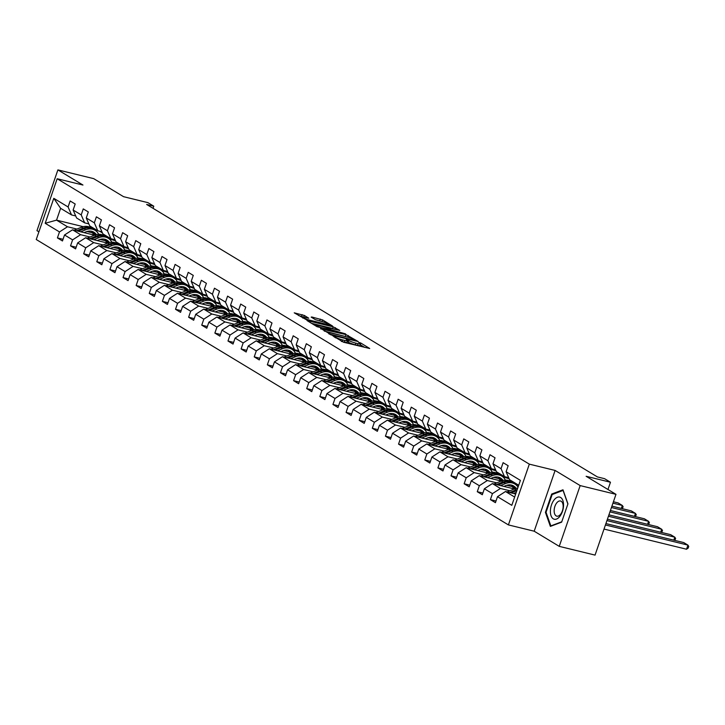 <?xml version="1.0" encoding="UTF-8"?>
<svg xmlns="http://www.w3.org/2000/svg" width="725" height="725" viewBox="0 0 725 725"><rect width="100%" height="100%" fill="white"/><g stroke="black" fill="none" stroke-linecap="round" stroke-linejoin="round"><path stroke-width="1.09" d="M333.02 336.001L343.614 342.254L369.723 348.507L360.733 342.988L358.603 342.354L359.899 343.188A5.51 0.779 19 0 1 360.606 343.886A5.51 0.779 19 0 1 358.041 343.686L355.93 343.17A5.51 0.779 19 0 1 348.788 340.478L346.097 339.2L346.822 339.998A5.51 0.779 19 0 1 347.538 340.687A5.51 0.779 19 0 1 344.964 340.496L342.862 339.98A5.51 0.779 19 0 1 335.72 337.279L333.02 336.001M304.364 315.466L294.232 312.828L306.43 319.779L332.53 326.023L322.571 319.915L311.768 316.979L311.179 317.133L315.348 319.653L321.837 321.538A4.604 0.652 19 0 1 326.304 323.042A4.604 0.652 19 0 1 328.398 324.374A4.604 0.652 19 0 1 326.25 324.202L309.593 320.133A4.604 0.652 19 0 1 305.125 318.628A4.604 0.652 19 0 1 303.032 317.296A4.604 0.652 19 0 1 305.18 317.468L308.759 318.202L304.364 315.466L303.802 317.115L298.573 315.538M580.172 485.587L555.114 470.443L534.189 531.207L559.247 546.36L580.172 485.587L615.978 494.341L586.126 476.289L610.468 482.243L604.587 478.681L597.418 476.932L146.631 204.45L153.791 206.199L147.9 202.637L123.558 196.683L93.697 178.64L57.891 169.895L36.966 230.659L38.896 231.828M555.114 470.443L529.332 464.145L57.175 178.74L82.958 185.038L57.891 169.895M320.713 328.407L332.104 335.294L358.204 341.538L346.015 334.597L320.568 328.833M317.033 326.694L307.065 320.586L333.174 326.839L339.798 330.419L328.733 327.845L328.153 327.999L330.917 329.676L345.553 333.872L317.033 326.694M615.978 494.341L595.053 555.105L559.247 546.36M529.332 464.145L508.406 524.909L36.25 239.513L57.175 178.74M63.048 239.295L57.42 237.918L62.468 240.972L64.534 234.982L72.609 239.857L70.543 245.857L75.59 248.902L77.657 242.911L85.731 247.787L83.665 253.786L88.713 256.831L90.77 250.841L98.845 255.717L96.787 261.716L101.826 264.761L103.892 258.771L111.967 263.646L109.901 269.646L114.949 272.691L117.015 266.7L125.09 271.576L123.023 277.575L128.071 280.629L130.137 274.63L138.212 279.515L136.146 285.505L141.194 288.559L143.251 282.56L151.326 287.444L149.259 293.435L154.307 296.489L156.373 290.489L164.448 295.374L162.382 301.364L167.43 304.418L169.496 298.419L177.571 303.304L175.504 309.294L180.552 312.348L182.618 306.349L190.684 311.233L188.627 317.233L193.675 320.278L195.732 314.288L203.807 319.163L201.74 325.163L206.788 328.208L208.854 322.217L216.929 327.093L214.863 333.092L219.911 336.137L221.977 330.147L230.052 335.022L227.985 341.022L233.033 344.067L235.099 338.077L243.165 342.952L241.108 348.952L246.147 351.997L248.213 346.006L256.288 350.891L254.221 356.881L259.269 359.935L261.335 353.936L269.41 358.821L267.344 364.811L272.392 367.865L274.458 361.866L282.532 366.75L280.466 372.741L285.514 375.795L287.571 369.795L295.646 374.68L293.589 380.67L298.627 383.724L300.694 377.725L308.768 382.61L306.702 388.6L311.75 391.654L313.816 385.664L321.891 390.539L319.825 396.539L324.873 399.584L326.939 393.593L335.013 398.469L332.947 404.468L337.995 407.513L340.052 401.523L348.127 406.399L346.07 412.398L351.108 415.443L353.175 409.453L361.249 414.328L359.183 420.328L364.231 423.373L366.297 417.382L374.372 422.258L372.306 428.257L377.353 431.312L379.42 425.312L387.494 430.197L385.428 436.187L390.476 439.241L392.533 433.242L400.608 438.127L398.542 444.117L403.589 447.171L405.656 441.172L413.73 446.056L411.664 452.047L416.712 455.101L418.778 449.101L426.853 453.986L424.787 459.976L429.834 463.03L431.901 457.031L439.966 461.916L437.909 467.906L442.957 470.96L445.014 464.97L453.089 469.845L451.022 475.845L456.07 478.89L458.137 472.899L466.211 477.775L464.145 483.774L469.193 486.819L471.259 480.829L479.334 485.705L477.267 491.704L482.315 494.749L484.373 488.759L492.447 493.634L490.39 499.634L495.429 502.679L497.495 496.688L511.796 505.334L520.387 480.367L506.095 471.721L508.162 465.731L503.114 462.677L501.048 468.676L504.509 476.642L496.444 471.767L492.973 463.792L495.039 457.801L489.991 454.747L487.925 460.747L491.396 468.713L483.321 463.828L479.85 455.862L481.917 449.872L476.869 446.817L474.802 452.808L478.273 460.783L470.199 455.898L466.737 447.932L468.794 441.933L463.746 438.888L461.689 444.878L465.151 452.853L457.076 447.968L453.614 440.002L455.681 434.003L450.633 430.958L448.567 436.948L452.038 444.923L443.963 440.039L440.492 432.073L442.558 426.073L437.51 423.028L435.444 429.019L438.915 436.994L430.84 432.109L427.369 424.143L429.436 418.144L424.388 415.099L422.331 421.089L425.792 429.055L417.718 424.179L414.256 416.213L416.313 410.214L411.274 407.16L409.208 413.159L412.67 421.125L404.595 416.25L401.133 408.275L403.2 402.284L398.152 399.23L396.086 405.23L399.557 413.196L391.482 408.32L388.011 400.345L390.077 394.355L385.029 391.301L382.963 397.3L386.434 405.266L378.359 400.39L374.888 392.415L376.955 386.425L371.907 383.371L369.85 389.37L373.312 397.336L365.237 392.461L361.775 384.486L363.832 378.495L358.793 375.441L356.727 381.441L360.189 389.407L352.114 384.522L348.653 376.556L350.719 370.566L345.671 367.512L343.605 373.502L347.076 381.477L339.001 376.592L335.53 368.626L337.596 362.627L332.548 359.582L330.482 365.572L333.953 373.547L325.878 368.663L322.407 360.697L324.474 354.697L319.426 351.652L317.369 357.642L320.831 365.618L312.756 360.733L309.294 352.767L311.351 346.767L306.312 343.722L304.246 349.713L307.708 357.688L299.642 352.803L296.172 344.837L298.238 338.838L293.19 335.793L291.124 341.783L294.595 349.749L286.52 344.873L283.049 336.898L285.115 330.908L280.067 327.854L278.001 333.853L281.472 341.819L273.397 336.944L269.927 328.969L271.993 322.978L266.945 319.924L264.888 325.924L268.35 333.89L260.275 329.014L256.813 321.039L258.879 315.049L253.832 311.995L251.765 317.994L255.227 325.96L247.162 321.084L243.691 313.109L245.757 307.119L240.709 304.065L238.643 310.064L242.114 318.03L234.039 313.146L230.568 305.18L232.634 299.189L227.587 296.135L225.52 302.135L228.991 310.101L220.917 305.216L217.455 297.25L219.512 291.251L214.464 288.206L212.407 294.196L215.869 302.171L207.794 297.286L204.332 289.32L206.398 283.321L201.351 280.276L199.284 286.266L202.755 294.241L194.681 289.357L191.21 281.391L193.276 275.391L188.228 272.346L186.162 278.337L189.633 286.312L181.558 281.427L178.087 273.461L180.153 267.462L175.106 264.417L173.048 270.407L176.51 278.382L168.436 273.497L164.974 265.531L167.031 259.532L161.992 256.487L159.926 262.477L163.388 270.443L155.313 265.567L151.851 257.593L153.917 251.602L148.87 248.548L146.803 254.547L150.274 262.513L142.2 257.638L138.729 249.663L140.795 243.672L135.747 240.618L133.681 246.618L137.152 254.584L129.077 249.708L125.606 241.733L127.672 235.743L122.625 232.689L120.567 238.688L124.029 246.654L115.955 241.778L112.493 233.803L114.55 227.813L109.511 224.759L107.445 230.758L110.907 238.724L102.832 233.84L99.37 225.874L101.437 219.883L96.389 216.829L94.323 222.82L97.793 230.795L89.719 225.91L86.248 217.944L88.314 211.945L83.266 208.9L81.2 214.89L84.671 222.865L76.596 217.98L73.125 210.014L75.192 204.015L70.144 200.97L68.087 206.96L71.548 214.935L60.619 208.32L56.541 220.146L67.479 226.762L76.922 229.064M57.42 237.918L59.486 231.927L45.186 223.282L53.786 198.324L68.087 206.96M73.125 210.014L81.2 214.89M86.248 217.944L94.323 222.82M99.37 225.874L107.445 230.758M112.493 233.803L120.567 238.688M125.606 241.733L133.681 246.618M138.729 249.663L146.803 254.547M151.851 257.593L159.926 262.477M164.974 265.531L173.048 270.407M178.087 273.461L186.162 278.337M191.21 281.391L199.284 286.266M204.332 289.32L212.407 294.196M217.455 297.25L225.52 302.135M230.568 305.18L238.643 310.064M243.691 313.109L251.765 317.994M256.813 321.039L264.888 325.924M269.927 328.969L278.001 333.853M283.049 336.898L291.124 341.783M296.172 344.837L304.246 349.713M309.294 352.767L317.369 357.642M322.407 360.697L330.482 365.572M335.53 368.626L343.605 373.502M348.653 376.556L356.727 381.441M361.775 384.486L369.85 389.37M374.888 392.415L382.963 397.3M388.011 400.345L396.086 405.23M401.133 408.275L409.208 413.159M414.256 416.213L422.331 421.089M427.369 424.143L435.444 429.019M440.492 432.073L448.567 436.948M453.614 440.002L461.689 444.878M466.737 447.932L474.802 452.808M479.85 455.862L487.925 460.747M492.973 463.792L501.048 468.676M90.045 236.993L80.602 234.692L72.527 229.807L94.531 235.19M108.922 238.706L115.565 240.863M100.041 239.44L105.741 240.836M117.151 243.618L120.268 244.379M88.831 223.88L84.671 222.865M72.527 229.807L64.534 234.982M80.602 234.692L72.609 239.857M103.168 244.932L93.715 242.621L85.641 237.737L107.653 243.12M122.045 246.636L128.678 248.793M113.163 247.37L118.864 248.766M130.264 251.548L133.391 252.318M101.953 231.81L97.793 230.795M85.641 237.737L77.657 242.911M93.715 242.621L85.731 247.787M116.29 252.862L106.838 250.551L98.763 245.666L120.776 251.049M135.158 254.566L141.801 256.722M126.286 255.3L131.986 256.695M143.387 259.478L146.513 260.248M115.076 239.739L110.907 238.724M98.763 245.666L90.77 250.841M106.838 250.551L98.845 255.717M129.403 260.792L119.96 258.481L111.886 253.596L133.898 258.979M148.281 262.495L154.923 264.661M139.408 263.229L145.1 264.625M156.509 267.407L159.636 268.178M128.189 247.669L124.029 246.654M111.886 253.596L103.892 258.771M119.96 258.481L111.967 263.646M142.526 268.721L133.083 266.41L125.008 261.535L147.012 266.909M161.403 270.425L168.046 272.591M152.522 271.159L158.222 272.555M169.623 275.346L172.749 276.107M141.312 255.599L137.152 254.584M125.008 261.535L117.015 266.7M133.083 266.41L125.09 271.576M155.648 276.651L146.196 274.34L138.122 269.464L160.134 274.838M174.526 278.355L181.159 280.521M165.644 279.089L171.345 280.484M182.745 283.276L185.872 284.037M154.434 263.538L150.274 262.513M138.122 269.464L130.137 274.63M146.196 274.34L138.212 279.515M168.771 284.581L159.319 282.27L151.244 277.394L173.257 282.768M187.639 286.284L194.282 288.45M178.767 287.028L184.467 288.414M195.868 291.205L198.994 291.967M167.557 271.467L163.388 270.443M151.244 277.394L143.251 282.56M159.319 282.27L151.326 287.444M181.884 292.51L172.441 290.199L164.367 285.324L186.379 290.698M200.762 294.214L207.404 296.38M191.88 294.957L197.581 296.344M208.99 299.135L212.117 299.896M180.67 279.397L176.51 278.382M164.367 285.324L156.373 290.489M172.441 290.199L164.448 295.374M195.007 300.44L185.555 298.129L177.489 293.253L199.493 298.627M213.884 302.144L220.518 304.31M205.003 302.887L210.703 304.273M222.104 307.065L225.23 307.826M193.792 287.327L189.633 286.312M177.489 293.253L169.496 298.419M185.555 298.129L177.571 303.304M208.129 308.37L198.677 306.068L190.602 301.183L212.615 306.566M227.007 310.073L233.64 312.239M218.125 310.817L223.826 312.212M235.226 314.994L238.353 315.756M206.915 295.256L202.755 294.241M190.602 301.183L182.618 306.349M198.677 306.068L190.684 311.233M221.252 316.299L211.8 313.998L203.725 309.113L225.738 314.496M240.12 318.012L246.763 320.169M231.248 318.746L236.948 320.142M248.349 322.924L251.475 323.685M220.028 303.186L215.869 302.171M203.725 309.113L195.732 314.288M211.8 313.998L203.807 319.163M234.365 324.238L224.922 321.927L216.847 317.042L238.86 322.426M253.243 325.942L259.885 328.099M244.361 326.676L250.062 328.072M261.471 330.854L264.598 331.624M233.151 311.116L228.991 310.101M216.847 317.042L208.854 322.217M224.922 321.927L216.929 327.093M247.488 332.168L238.036 329.857L229.97 324.972L251.974 330.355M266.365 333.872L272.999 336.038M257.484 334.606L263.184 336.001M274.585 338.783L277.711 339.554M246.273 319.045L242.114 318.03M229.97 324.972L221.977 330.147M238.036 329.857L230.052 335.022M260.61 340.097L251.158 337.787L243.083 332.902L265.096 338.285M279.487 341.801L286.121 343.967M270.606 342.535L276.307 343.931M287.707 346.713L290.834 347.483M259.396 326.975L255.227 325.96M243.083 332.902L235.099 338.077M251.158 337.787L243.165 342.952M273.733 348.027L264.281 345.716L256.206 340.841L278.219 346.215M292.601 349.731L299.244 351.897M283.729 350.465L289.429 351.861M300.83 354.652L303.956 355.413M272.509 334.905L268.35 333.89M256.206 340.841L248.213 346.006M264.281 345.716L256.288 350.891M286.846 355.957L277.403 353.646L269.328 348.77L291.332 354.144M305.723 357.661L312.366 359.827M296.842 358.404L302.542 359.79M313.952 362.582L317.07 363.343M285.632 342.843L281.472 341.819M269.328 348.77L261.335 353.936M277.403 353.646L269.41 358.821M299.969 363.887L290.517 361.576L282.442 356.7L304.455 362.074M318.846 365.59L325.48 367.756M309.965 366.333L315.665 367.72M327.066 370.511L330.192 371.272M298.754 350.773L294.595 349.749M282.442 356.7L274.458 361.866M290.517 361.576L282.532 366.75M313.091 371.816L303.639 369.505L295.564 364.63L317.577 370.004M331.968 373.52L338.602 375.686M323.087 374.263L328.788 375.65M340.188 378.441L343.315 379.202M311.877 358.703L307.708 357.688M295.564 364.63L287.571 369.795M303.639 369.505L295.646 374.68M326.205 379.746L316.762 377.435L308.687 372.559L330.7 377.933M345.082 381.45L351.725 383.616M336.21 382.193L341.91 383.588M353.311 386.371L356.437 387.132M324.99 366.632L320.831 365.618M308.687 372.559L300.694 377.725M316.762 377.435L308.768 382.61M339.327 387.676L329.884 385.374L321.809 380.489L343.813 385.872M358.204 389.388L364.847 391.545M349.323 390.123L355.023 391.518M366.433 394.3L369.551 395.062M338.113 374.562L333.953 373.547M321.809 380.489L313.816 385.664M329.884 385.374L321.891 390.539M352.45 395.605L342.998 393.303L334.923 388.419L356.936 393.802M371.327 397.318L377.961 399.475M362.446 398.052L368.146 399.448M379.547 402.23L382.673 402.991M351.235 382.492L347.076 381.477M334.923 388.419L326.939 393.593M342.998 393.303L335.013 398.469M365.572 403.544L356.12 401.233L348.045 396.348L370.058 401.732M384.44 405.248L391.083 407.405M375.568 405.982L381.268 407.377M392.669 410.16L395.796 410.93M364.358 390.422L360.189 389.407M348.045 396.348L340.052 401.523M356.12 401.233L348.127 406.399M378.686 411.474L369.243 409.163L361.168 404.278L383.181 409.661M397.563 413.178L404.206 415.343M388.682 413.912L394.382 415.307M405.792 418.089L408.918 418.86M377.471 398.351L373.312 397.336M361.168 404.278L353.175 409.453M369.243 409.163L361.249 414.328M391.808 419.403L382.365 417.093L374.29 412.208L396.294 417.591M410.685 421.107L417.328 423.273M401.804 421.841L407.504 423.237M418.905 426.028L422.032 426.789M390.594 406.281L386.434 405.266M374.29 412.208L366.297 417.382M382.365 417.093L374.372 422.258M404.931 427.333L395.478 425.022L387.404 420.147L409.417 425.521M423.808 429.037L430.442 431.203M414.927 429.771L420.627 431.167M432.028 433.958L435.154 434.719M403.716 414.211L399.557 413.196M387.404 420.147L379.42 425.312M395.478 425.022L387.494 430.197M418.053 435.263L408.601 432.952L400.526 428.076L422.539 433.45M436.921 436.967L443.564 439.132M428.049 437.71L433.749 439.096M445.15 441.888L448.277 442.649M416.839 422.149L412.67 421.125M400.526 428.076L392.533 433.242M408.601 432.952L400.608 438.127M431.167 443.192L421.723 440.882L413.649 436.006L435.662 441.38M450.044 444.896L456.687 447.062M441.163 445.639L446.863 447.026M458.272 449.817L461.399 450.578M429.952 430.079L425.792 429.055M413.649 436.006L405.656 441.172M421.723 440.882L413.73 446.056M444.289 451.122L434.837 448.811L426.771 443.936L448.775 449.31M463.166 452.826L469.8 454.992M454.285 453.569L459.985 454.956M471.386 457.747L474.513 458.508M443.075 438.009L438.915 436.994M426.771 443.936L418.778 449.101M434.837 448.811L426.853 453.986M457.412 459.052L447.959 456.75L439.885 451.865L461.897 457.239M476.289 460.756L482.923 462.922M467.407 461.499L473.108 462.894M484.508 465.677L487.635 466.438M456.197 445.938L452.038 444.923M439.885 451.865L431.901 457.031M447.959 456.75L439.966 461.916M470.534 466.982L461.082 464.68L453.007 459.795L475.02 465.178M489.402 468.694L496.045 470.851M480.53 469.428L486.23 470.824M497.631 473.606L500.757 474.368M469.311 453.868L465.151 452.853M453.007 459.795L445.014 464.97M461.082 464.68L453.089 469.845M483.647 474.911L474.204 472.609L466.13 467.725L488.142 473.108M502.525 476.624L509.168 478.781M493.643 477.358L499.344 478.754M510.753 481.536L513.88 482.306M482.433 461.798L478.273 460.783M466.13 467.725L458.137 472.899M474.204 472.609L466.211 477.775M496.77 482.85L487.318 480.539L479.252 475.654L501.256 481.037M515.647 484.554L518.692 485.297M506.766 485.288L512.466 486.683M495.556 469.728L491.396 468.713M479.252 475.654L471.259 480.829M487.318 480.539L479.334 485.705M509.892 490.78L500.44 488.469L492.366 483.584L514.378 488.967M508.678 477.657L504.509 476.642M492.366 483.584L484.373 488.759M500.44 488.469L492.447 493.634M514.641 497.051L505.488 491.514L515.692 494.015M518.719 485.224L509.557 479.696L506.095 471.721M505.488 491.514L497.495 496.688M534.189 531.207L508.406 524.909M153.057 208.329L153.791 206.199M607.967 489.502L610.468 482.243M86.927 231.511L92.628 232.906M104.028 235.688L107.155 236.45M99.651 231.248L102.443 232.933M96.217 229.843L93.063 229.073M83.221 226.671L56.541 220.146L45.186 223.282M75.708 215.95L71.548 214.935M113.508 239.821L112.221 239.042M126.63 247.751L125.343 246.971M139.744 255.68L138.457 254.901M152.866 263.619L151.579 262.84M165.989 271.549L164.702 270.769M179.111 279.478L177.824 278.699M192.225 287.408L190.938 286.629M205.347 295.338L204.06 294.558M218.47 303.267L217.183 302.488M231.592 311.197L230.296 310.418M244.706 319.127L243.419 318.347M257.828 327.057L256.541 326.277M270.951 334.986L269.664 334.216M284.073 342.925L282.777 342.146M297.187 350.855L295.9 350.075M310.309 358.784L309.022 358.005M323.432 366.714L322.145 365.935M336.554 374.644L335.258 373.864M349.667 382.573L348.381 381.794M362.79 390.503L361.503 389.724M375.913 398.433L374.626 397.653M389.026 406.362L387.739 405.583M402.148 414.292L400.862 413.522M415.271 422.231L413.984 421.452M428.393 430.161L427.107 429.381M441.507 438.09L440.22 437.311M454.629 446.02L453.343 445.241M467.752 453.95L466.465 453.17M480.874 461.879L479.578 461.1M493.988 469.809L492.701 469.03M507.11 477.739L505.823 476.959M53.786 198.324L60.619 208.32M67.479 226.762L59.486 231.927M496.009 501.002L490.39 499.634M482.886 493.073L477.267 491.704M514.369 482.596L511.243 481.835M469.773 485.143L464.145 483.774M501.247 474.667L498.12 473.905M456.65 477.213L451.022 475.845M488.133 466.737L485.007 465.976M443.528 469.283L437.909 467.906M475.011 458.807L471.884 458.046M430.405 461.354L424.787 459.976M461.888 450.877L458.762 450.116M417.292 453.424L411.664 452.047M448.766 442.948L445.648 442.187M404.169 445.494L398.542 444.117M435.653 435.018L432.526 434.257M391.047 437.565L385.428 436.187M422.53 427.088L419.403 426.318M377.933 429.635L372.306 428.257M409.407 419.159L406.281 418.388M364.811 421.696L359.183 420.328M396.285 411.229L393.167 410.459M351.688 413.767L346.07 412.398M383.172 403.29L380.045 402.529M338.566 405.837L332.947 404.468M370.049 395.361L366.923 394.599M325.452 397.907L319.825 396.539M356.927 387.431L353.8 386.67M312.33 389.978L306.702 388.6M343.813 379.501L340.687 378.74M299.208 382.048L293.589 380.67M330.691 371.572L327.564 370.81M286.085 374.118L280.466 372.741M317.568 363.642L314.442 362.881M272.972 366.188L267.344 364.811M304.446 355.712L301.319 354.951M259.849 358.259L254.221 356.881M291.332 347.782L288.206 347.012M246.727 350.329L241.108 348.952M278.21 339.853L275.083 339.083M233.604 342.39L227.985 341.022M265.087 331.923L261.961 331.153M220.491 334.461L214.863 333.092M251.965 323.984L248.838 323.223M207.368 326.531L201.74 325.163M238.851 316.055L235.725 315.293M194.246 318.601L188.627 317.233M225.729 308.125L222.602 307.364M181.123 310.672L175.504 309.294M212.606 300.195L209.48 299.434M168.01 302.742L162.382 301.364M199.484 292.266L196.366 291.504M154.887 294.812L149.259 293.435M186.37 284.336L183.244 283.575M141.765 286.882L136.146 285.505M173.248 276.406L170.121 275.645M128.651 278.953L123.023 277.575M160.125 268.477L156.999 267.706M115.529 271.023L109.901 269.646M147.003 260.547L143.885 259.777M102.406 263.084L96.787 261.716M133.889 252.617L130.763 251.847M89.284 255.155L83.665 253.786M120.767 244.678L117.64 243.917M76.17 247.225L70.543 245.857M107.644 236.749L104.518 235.987M562.981 489.792L551.707 494.042L545.408 512.339L550.375 526.395L561.639 522.154L567.938 503.848L562.981 489.792M546.133 512.512L545.408 512.339M552.794 494.305L551.707 494.042M341.276 341.348A5.51 0.779 19 0 0 342.291 341.62L342.862 339.98M347.538 340.687L346.967 342.336A5.51 0.779 19 0 1 344.402 342.137L342.291 341.62M360.606 343.886L360.044 345.526A5.51 0.779 19 0 1 357.479 345.327L355.368 344.81A5.51 0.779 19 0 1 348.227 342.118L347.248 341.529M364.82 347.438L360.325 344.719M347.792 337.143L324.247 331.053M330.926 334.388L354.706 340.406L353.909 339.572A5.51 0.779 19 0 0 346.777 336.871L331.588 333.165A5.51 0.779 19 0 0 329.023 332.965A5.51 0.779 19 0 0 329.73 333.663L330.763 334.868M311.415 323.296L332.612 328.479L333.174 326.839M334.896 329.349L332.612 328.479M318.085 325.244A4.604 0.652 19 0 0 315.937 325.081A4.604 0.652 19 0 0 318.039 326.404A4.604 0.652 19 0 0 322.498 327.908L329.177 329.404L326.187 327.519L318.085 325.244M322.054 321.592L315.303 319.625M604.025 529.069L686.53 549.233L687.943 545.118L605.438 524.963M513.626 493.507L516.227 492.456M507.092 491.903L507.092 491.912A4.649 3.852 -58.8 0 1 507.092 491.903L514.46 488.931A13.422 11.12 -58.8 0 1 517.722 488.115M605.919 523.568L683.738 542.581L687.943 545.118L688.75 546.433L688.188 548.073L686.53 549.233M517.251 489.484A13.422 11.12 121.2 0 0 516.055 489.901L509.575 492.52M511.143 492.9L516.871 490.589M554.063 499.969A11.401 6.181 -76.3 0 0 551.045 515.756A11.401 6.181 -76.3 0 0 559.854 516.363A11.401 6.181 -76.3 0 0 562.881 500.576A11.401 6.181 -76.3 0 0 554.063 499.969M556.673 502.969A7.812 4.232 -76.3 0 0 554.145 510.898A7.812 4.232 -76.3 0 0 556.8 516.164A7.812 4.232 -76.3 0 0 560.643 514.197A7.812 4.232 -76.3 0 0 563.162 506.258A7.812 4.232 -76.3 0 0 560.507 500.993A7.812 4.232 -76.3 0 0 556.673 502.969M561.766 521.783L550.855 525.897L546.043 512.276L552.151 494.55L563.071 490.435L567.874 504.047M551.362 526.024L550.855 525.897M503.902 486.403L505.95 485.578A11.138 9.226 -58.8 0 1 513.699 485.986A11.138 9.226 -58.8 0 1 516.182 488.378M673.806 540.152L674.821 537.189L606.934 520.604M500.504 485.578L505.543 483.548A13.422 11.12 -58.8 0 1 514.877 484.037A13.422 11.12 -58.8 0 1 518.04 487.191M493.979 483.983L501.338 481.001A13.422 11.12 -58.8 0 1 510.672 481.491L512.267 482.46A13.422 11.12 121.2 0 0 502.933 481.971L496.453 484.59M607.414 519.209L670.616 534.651L674.821 537.189L675.627 538.494L674.721 540.379M511.388 485.061A11.138 9.226 -58.8 0 1 513.209 488.677M498.021 484.971L503.948 482.578A13.422 11.12 -58.8 0 1 513.282 483.067L514.877 484.037M515.257 488.641A11.138 9.226 121.2 0 0 512.874 485.551M512.765 482.778A13.422 11.12 121.2 0 0 512.267 482.46M512.312 485.324A11.138 9.226 -58.8 0 1 514.587 488.886M490.78 478.473L492.828 477.648A11.138 9.226 -58.8 0 1 500.576 478.056A11.138 9.226 -58.8 0 1 503.059 480.448M660.683 532.222L661.698 529.259L608.438 516.245M487.39 477.648L492.42 475.618A13.422 11.12 -58.8 0 1 501.754 476.098A13.422 11.12 -58.8 0 1 505.407 480.131M480.847 476.044L488.215 473.072A13.422 11.12 -58.8 0 1 497.549 473.561L499.153 474.531A13.422 11.12 121.2 0 0 489.819 474.041L483.33 476.651M608.918 514.85L657.493 526.722L661.698 529.259L662.514 530.564L661.608 532.449M498.265 477.132A11.138 9.226 -58.8 0 1 500.087 480.748M484.898 477.041L490.825 474.648A13.422 11.12 -58.8 0 1 500.159 475.138L501.754 476.098M502.135 480.711A11.138 9.226 121.2 0 0 499.752 477.621M499.643 474.848A13.422 11.12 121.2 0 0 499.153 474.531M499.199 477.394A11.138 9.226 -58.8 0 1 501.464 480.956M477.666 470.543L479.705 469.718A11.138 9.226 -58.8 0 1 487.454 470.126A11.138 9.226 -58.8 0 1 489.937 472.519M647.561 524.293L648.585 521.329L609.933 511.886M474.268 469.718L479.298 467.688A13.422 11.12 -58.8 0 1 488.641 468.169A13.422 11.12 -58.8 0 1 492.284 472.202M467.725 468.114L475.093 465.142A13.422 11.12 -58.8 0 1 484.436 465.631L486.031 466.592A13.422 11.12 121.2 0 0 476.697 466.112L470.208 468.722M610.414 510.491L644.38 518.792L648.585 521.329L649.392 522.634L648.485 524.519M485.152 469.193A11.138 9.226 -58.8 0 1 486.964 472.818M471.785 469.111L477.702 466.719A13.422 11.12 -58.8 0 1 487.037 467.208L488.641 468.169M489.022 472.782A11.138 9.226 121.2 0 0 486.629 469.691M486.529 466.918A13.422 11.12 121.2 0 0 486.031 466.592M486.076 469.465A11.138 9.226 -58.8 0 1 488.342 473.026M464.544 462.613L466.592 461.789A11.138 9.226 -58.8 0 1 474.34 462.197A11.138 9.226 -58.8 0 1 476.823 464.589M634.447 516.363L635.463 513.4L611.438 507.527M461.145 461.789L466.184 459.75A13.422 11.12 -58.8 0 1 475.518 460.239A13.422 11.12 -58.8 0 1 479.171 464.272M454.611 460.185L454.611 460.185A4.649 3.852 -58.8 0 1 454.611 460.185L461.979 457.212A13.422 11.12 -58.8 0 1 471.313 457.702L472.908 458.662A13.422 11.12 121.2 0 0 463.574 458.182L457.094 460.792M611.918 506.132L631.257 510.862L635.463 513.4L636.269 514.705L635.363 516.59M472.029 461.263A11.138 9.226 -58.8 0 1 473.842 464.888M458.662 461.182L464.58 458.789A13.422 11.12 -58.8 0 1 473.923 459.278L475.518 460.239M475.899 464.852A11.138 9.226 121.2 0 0 473.507 461.762M473.407 458.988A13.422 11.12 121.2 0 0 472.908 458.662M472.954 461.535A11.138 9.226 -58.8 0 1 475.219 465.097M451.421 454.684L453.469 453.859A11.138 9.226 -58.8 0 1 461.218 454.267A11.138 9.226 -58.8 0 1 463.701 456.659M621.325 508.433L622.34 505.47L612.942 503.168M448.032 453.85L453.062 451.82A13.422 11.12 -58.8 0 1 462.396 452.309A13.422 11.12 -58.8 0 1 466.048 456.342M441.489 452.255L448.857 449.282A13.422 11.12 -58.8 0 1 458.191 449.772L459.795 450.733A13.422 11.12 121.2 0 0 450.452 450.243L443.972 452.862M613.423 501.772L618.135 502.923L622.34 505.47L623.147 506.775L622.24 508.66M458.907 453.333A11.138 9.226 -58.8 0 1 460.728 456.958M445.54 453.243L451.467 450.859A13.422 11.12 -58.8 0 1 460.801 451.349L462.396 452.309M462.777 456.922A11.138 9.226 121.2 0 0 460.393 453.832M460.284 451.059A13.422 11.12 121.2 0 0 459.795 450.733M459.831 453.605A11.138 9.226 -58.8 0 1 462.106 457.158M438.299 446.754L440.347 445.929A11.138 9.226 -58.8 0 1 448.095 446.328A11.138 9.226 -58.8 0 1 450.578 448.73M434.909 445.92L439.939 443.89A13.422 11.12 -58.8 0 1 449.273 444.38A13.422 11.12 -58.8 0 1 452.926 448.413M428.366 444.325L435.734 441.353A13.422 11.12 -58.8 0 1 445.068 441.842L446.673 442.803A13.422 11.12 121.2 0 0 437.338 442.313L430.849 444.933M445.784 445.404A11.138 9.226 -58.8 0 1 447.606 449.029M432.417 445.313L438.344 442.93A13.422 11.12 -58.8 0 1 447.678 443.41L449.273 444.38M449.654 448.993A11.138 9.226 121.2 0 0 447.271 445.902M447.162 443.129A13.422 11.12 121.2 0 0 446.673 442.803M446.718 445.676A11.138 9.226 -58.8 0 1 448.983 449.228M425.185 438.824L427.224 438A11.138 9.226 -58.8 0 1 434.982 438.398A11.138 9.226 -58.8 0 1 437.456 440.8M421.787 437.991L426.826 435.961A13.422 11.12 -58.8 0 1 436.16 436.45A13.422 11.12 -58.8 0 1 439.803 440.483M415.244 436.396L422.621 433.423A13.422 11.12 -58.8 0 1 431.955 433.903L433.55 434.873A13.422 11.12 121.2 0 0 424.216 434.384L417.727 437.003M432.671 437.474A11.138 9.226 -58.8 0 1 434.483 441.099M419.304 437.383L425.222 435A13.422 11.12 -58.8 0 1 434.556 435.48L436.16 436.45M436.541 441.063A11.138 9.226 121.2 0 0 434.148 437.963M434.048 435.19A13.422 11.12 121.2 0 0 433.55 434.873M433.595 437.746A11.138 9.226 -58.8 0 1 435.861 441.298M412.063 430.895L414.111 430.07A11.138 9.226 -58.8 0 1 421.859 430.469A11.138 9.226 -58.8 0 1 424.343 432.87M408.664 430.061L413.703 428.031A13.422 11.12 -58.8 0 1 423.038 428.52A13.422 11.12 -58.8 0 1 426.69 432.553M402.121 428.466A4.649 3.852 -58.8 0 1 402.13 428.466L409.498 425.493A13.422 11.12 -58.8 0 1 418.833 425.974L420.428 426.943A13.422 11.12 121.2 0 0 411.093 426.454L404.613 429.073M419.548 429.544A11.138 9.226 -58.8 0 1 421.37 433.169M406.181 429.454L412.099 427.061A13.422 11.12 -58.8 0 1 421.442 427.551L423.038 428.52M423.418 433.124A11.138 9.226 121.2 0 0 421.026 430.034M420.926 427.261A13.422 11.12 121.2 0 0 420.428 426.943M420.473 429.816A11.138 9.226 -58.8 0 1 422.738 433.369M398.94 422.965L400.988 422.14A11.138 9.226 -58.8 0 1 408.737 422.539A11.138 9.226 -58.8 0 1 411.22 424.932M395.551 422.131L400.581 420.101A13.422 11.12 -58.8 0 1 409.915 420.591A13.422 11.12 -58.8 0 1 413.567 424.623M389.008 420.536L396.376 417.555A13.422 11.12 -58.8 0 1 405.71 418.044L407.314 419.014A13.422 11.12 121.2 0 0 397.971 418.524L391.491 421.143M406.426 421.615A11.138 9.226 -58.8 0 1 408.248 425.231M393.059 421.524L398.986 419.132A13.422 11.12 -58.8 0 1 408.32 419.621L409.915 420.591M410.296 425.194A11.138 9.226 121.2 0 0 407.912 422.104M407.803 419.331A13.422 11.12 121.2 0 0 407.314 419.014M407.35 421.887A11.138 9.226 -58.8 0 1 409.625 425.439M385.818 415.026L387.866 414.202A11.138 9.226 -58.8 0 1 395.614 414.609A11.138 9.226 -58.8 0 1 398.097 417.002M382.428 414.202L387.458 412.172A13.422 11.12 -58.8 0 1 396.802 412.661A13.422 11.12 -58.8 0 1 400.445 416.694M375.894 412.607L375.885 412.597A4.649 3.852 -58.8 0 1 375.885 412.597L383.253 409.625A13.422 11.12 -58.8 0 1 392.587 410.114L394.192 411.084A13.422 11.12 121.2 0 0 384.857 410.595L378.368 413.214M393.303 413.685A11.138 9.226 -58.8 0 1 395.125 417.301M379.945 413.594L385.863 411.202A13.422 11.12 -58.8 0 1 395.197 411.691L396.802 412.661M397.182 417.265A11.138 9.226 121.2 0 0 394.79 414.174M394.681 411.401A13.422 11.12 121.2 0 0 394.192 411.084M394.237 413.957A11.138 9.226 -58.8 0 1 396.502 417.509M372.704 407.097L374.743 406.272A11.138 9.226 -58.8 0 1 382.501 406.68A11.138 9.226 -58.8 0 1 384.975 409.072M369.306 406.272L374.345 404.242A13.422 11.12 -58.8 0 1 383.679 404.731A13.422 11.12 -58.8 0 1 387.322 408.764M362.772 404.668L362.772 404.677A4.649 3.852 -58.8 0 1 362.772 404.668L370.14 401.695A13.422 11.12 -58.8 0 1 379.474 402.185L381.069 403.154A13.422 11.12 121.2 0 0 371.735 402.665L365.255 405.275M380.19 405.755A11.138 9.226 -58.8 0 1 382.002 409.371M366.823 405.665L372.741 403.272A13.422 11.12 -58.8 0 1 382.075 403.762L383.679 404.731M384.06 409.335A11.138 9.226 121.2 0 0 381.667 406.245M381.567 403.472A13.422 11.12 121.2 0 0 381.069 403.154M381.114 406.018A11.138 9.226 -58.8 0 1 383.38 409.58M359.582 399.167L361.63 398.342A11.138 9.226 -58.8 0 1 369.378 398.75A11.138 9.226 -58.8 0 1 371.862 401.142M356.183 398.342L361.222 396.312A13.422 11.12 -58.8 0 1 370.557 396.792A13.422 11.12 -58.8 0 1 374.209 400.825M349.649 396.738L349.649 396.747A4.649 3.852 -58.8 0 1 349.649 396.738L357.017 393.766A13.422 11.12 -58.8 0 1 366.352 394.255L367.947 395.225A13.422 11.12 121.2 0 0 358.612 394.735L352.132 397.345M367.067 397.826A11.138 9.226 -58.8 0 1 368.889 401.442M353.7 397.735L359.627 395.343A13.422 11.12 -58.8 0 1 368.962 395.832L370.557 396.792M370.937 401.405A11.138 9.226 121.2 0 0 368.545 398.315M368.445 395.542A13.422 11.12 121.2 0 0 367.947 395.225M367.992 398.088A11.138 9.226 -58.8 0 1 370.267 401.65M346.459 391.237L348.507 390.413A11.138 9.226 -58.8 0 1 356.256 390.82A11.138 9.226 -58.8 0 1 358.739 393.213M343.07 390.413L348.1 388.382A13.422 11.12 -58.8 0 1 357.434 388.863A13.422 11.12 -58.8 0 1 361.086 392.896M336.527 388.808L343.895 385.836A13.422 11.12 -58.8 0 1 353.229 386.325L354.833 387.286A13.422 11.12 121.2 0 0 345.49 386.806L339.01 389.416M353.945 389.887A11.138 9.226 -58.8 0 1 355.767 393.512M340.578 389.805L346.505 387.413A13.422 11.12 -58.8 0 1 355.839 387.902L357.434 388.863M357.815 393.476A11.138 9.226 121.2 0 0 355.431 390.385M355.322 387.612A13.422 11.12 121.2 0 0 354.833 387.286M354.878 390.159A11.138 9.226 -58.8 0 1 357.144 393.72M333.337 383.308L335.385 382.483A11.138 9.226 -58.8 0 1 343.133 382.891A11.138 9.226 -58.8 0 1 345.617 385.283M329.947 382.483L334.977 380.444A13.422 11.12 -58.8 0 1 344.321 380.933A13.422 11.12 -58.8 0 1 347.964 384.966M323.404 380.879L330.772 377.906A13.422 11.12 -58.8 0 1 340.116 378.396L341.711 379.356A13.422 11.12 121.2 0 0 332.376 378.876L325.888 381.486M340.822 381.957A11.138 9.226 -58.8 0 1 342.644 385.582M327.464 381.876L333.382 379.483A13.422 11.12 -58.8 0 1 342.717 379.972L344.321 380.933M344.701 385.546A11.138 9.226 121.2 0 0 342.309 382.456M342.2 379.683A13.422 11.12 121.2 0 0 341.711 379.356M341.756 382.229A11.138 9.226 -58.8 0 1 344.022 385.791M320.223 375.378L322.263 374.553A11.138 9.226 -58.8 0 1 330.02 374.961A11.138 9.226 -58.8 0 1 332.494 377.353M316.825 374.544L321.864 372.514A13.422 11.12 -58.8 0 1 331.198 373.003A13.422 11.12 -58.8 0 1 334.841 377.036M310.291 372.949L310.291 372.949A4.649 3.852 -58.8 0 1 310.291 372.949L317.659 369.977A13.422 11.12 -58.8 0 1 326.993 370.466L328.588 371.427A13.422 11.12 121.2 0 0 319.254 370.937L312.774 373.556M327.709 374.028A11.138 9.226 -58.8 0 1 329.522 377.653M314.342 373.937L320.26 371.553A13.422 11.12 -58.8 0 1 329.594 372.043L331.198 373.003M331.579 377.616A11.138 9.226 121.2 0 0 329.186 374.526M329.087 371.753A13.422 11.12 121.2 0 0 328.588 371.427M328.633 374.299A11.138 9.226 -58.8 0 1 330.899 377.852M307.101 367.448L309.149 366.623A11.138 9.226 -58.8 0 1 316.897 367.022A11.138 9.226 -58.8 0 1 319.381 369.424M303.702 366.614L308.741 364.584A13.422 11.12 -58.8 0 1 318.076 365.074A13.422 11.12 -58.8 0 1 321.728 369.107M297.168 365.019L297.178 365.019A4.649 3.852 -58.8 0 1 297.168 365.019L304.536 362.047A13.422 11.12 -58.8 0 1 313.871 362.536L315.466 363.497A13.422 11.12 121.2 0 0 306.131 363.007L299.652 365.627M314.587 366.098A11.138 9.226 -58.8 0 1 316.408 369.723M301.219 366.007L307.146 363.624A13.422 11.12 -58.8 0 1 316.481 364.104L318.076 365.074M318.456 369.687A11.138 9.226 121.2 0 0 316.064 366.596M315.964 363.823A13.422 11.12 121.2 0 0 315.466 363.497M315.511 366.37A11.138 9.226 -58.8 0 1 317.786 369.922M293.978 359.518L296.027 358.694A11.138 9.226 -58.8 0 1 303.775 359.093A11.138 9.226 -58.8 0 1 306.258 361.494M290.589 358.685L295.619 356.655A13.422 11.12 -58.8 0 1 304.953 357.144A13.422 11.12 -58.8 0 1 308.605 361.177M284.046 357.09L291.414 354.117A13.422 11.12 -58.8 0 1 300.748 354.597L302.352 355.567A13.422 11.12 121.2 0 0 293.009 355.078L286.529 357.697M301.464 358.168A11.138 9.226 -58.8 0 1 303.286 361.793M288.097 358.077L294.024 355.694A13.422 11.12 -58.8 0 1 303.358 356.174L304.953 357.144M305.334 361.748A11.138 9.226 121.2 0 0 302.95 358.657M302.842 355.884A13.422 11.12 121.2 0 0 302.352 355.567M302.397 358.44A11.138 9.226 -58.8 0 1 304.663 361.993M280.865 351.589L282.904 350.764A11.138 9.226 -58.8 0 1 290.653 351.163A11.138 9.226 -58.8 0 1 293.136 353.564M277.467 350.755L282.496 348.725A13.422 11.12 -58.8 0 1 291.84 349.214A13.422 11.12 -58.8 0 1 295.483 353.247M270.923 349.16L278.291 346.188A13.422 11.12 -58.8 0 1 287.635 346.668L289.23 347.638A13.422 11.12 121.2 0 0 279.895 347.148L273.407 349.767M288.342 350.238A11.138 9.226 -58.8 0 1 290.163 353.863M274.983 350.148L280.901 347.755A13.422 11.12 -58.8 0 1 290.236 348.245L291.84 349.214M292.22 353.818A11.138 9.226 121.2 0 0 289.828 350.728M289.728 347.955A13.422 11.12 121.2 0 0 289.23 347.638M289.275 350.51A11.138 9.226 -58.8 0 1 291.541 354.063M267.743 343.659L269.791 342.825A11.138 9.226 -58.8 0 1 277.539 343.233A11.138 9.226 -58.8 0 1 280.022 345.626M264.344 342.825L269.383 340.795A13.422 11.12 -58.8 0 1 278.717 341.285A13.422 11.12 -58.8 0 1 282.36 345.317M257.801 341.23A4.649 3.852 -58.8 0 1 257.81 341.221L265.178 338.249A13.422 11.12 -58.8 0 1 274.512 338.738L276.107 339.708A13.422 11.12 121.2 0 0 266.773 339.218L260.293 341.837M275.228 342.309A11.138 9.226 -58.8 0 1 277.041 345.925M261.861 342.218L267.779 339.826A13.422 11.12 -58.8 0 1 277.122 340.315L278.717 341.285M279.098 345.888A11.138 9.226 121.2 0 0 276.705 342.798M276.606 340.025A13.422 11.12 121.2 0 0 276.107 339.708M276.153 342.581A11.138 9.226 -58.8 0 1 278.418 346.133M254.62 335.72L256.668 334.896A11.138 9.226 -58.8 0 1 264.417 335.303A11.138 9.226 -58.8 0 1 266.9 337.696M251.222 334.896L256.26 332.866A13.422 11.12 -58.8 0 1 265.595 333.355A13.422 11.12 -58.8 0 1 269.247 337.388M244.688 333.292L244.697 333.301A4.649 3.852 -58.8 0 1 244.688 333.292L252.055 330.319A13.422 11.12 -58.8 0 1 261.39 330.808L262.985 331.778A13.422 11.12 121.2 0 0 253.65 331.289L247.171 333.908M262.106 334.379A11.138 9.226 -58.8 0 1 263.927 337.995M248.738 334.288L254.665 331.896A13.422 11.12 -58.8 0 1 264 332.385L265.595 333.355M265.975 337.959A11.138 9.226 121.2 0 0 263.592 334.868M263.483 332.095A13.422 11.12 121.2 0 0 262.985 331.778M263.03 334.642A11.138 9.226 -58.8 0 1 265.305 338.203M241.498 327.791L243.546 326.966A11.138 9.226 -58.8 0 1 251.294 327.374A11.138 9.226 -58.8 0 1 253.777 329.766M238.108 326.966L243.138 324.936A13.422 11.12 -58.8 0 1 252.472 325.425A13.422 11.12 -58.8 0 1 256.124 329.449M231.574 325.371L238.933 322.389A13.422 11.12 -58.8 0 1 248.267 322.879L249.871 323.848A13.422 11.12 121.2 0 0 240.537 323.359L234.048 325.969M248.983 326.449A11.138 9.226 -58.8 0 1 250.805 330.065M235.616 326.359L241.543 323.966A13.422 11.12 -58.8 0 1 250.877 324.456L252.472 325.425M252.853 330.029A11.138 9.226 121.2 0 0 250.469 326.939M250.361 324.166A13.422 11.12 121.2 0 0 249.871 323.848M249.917 326.712A11.138 9.226 -58.8 0 1 252.182 330.274M228.384 319.861L230.423 319.036A11.138 9.226 -58.8 0 1 238.172 319.444A11.138 9.226 -58.8 0 1 240.655 321.837M224.986 319.036L230.015 317.006A13.422 11.12 -58.8 0 1 239.359 317.487A13.422 11.12 -58.8 0 1 243.002 321.519M218.452 317.441L225.81 314.46A13.422 11.12 -58.8 0 1 235.154 314.949L236.749 315.919A13.422 11.12 121.2 0 0 227.414 315.429L220.926 318.039M235.87 318.52A11.138 9.226 -58.8 0 1 237.682 322.136M222.502 318.429L228.42 316.037A13.422 11.12 -58.8 0 1 237.755 316.526L239.359 317.487M239.739 322.099A11.138 9.226 121.2 0 0 237.347 319.009M237.247 316.236A13.422 11.12 121.2 0 0 236.749 315.919M236.794 318.782A11.138 9.226 -58.8 0 1 239.06 322.344M215.262 311.931L217.31 311.107A11.138 9.226 -58.8 0 1 225.058 311.514A11.138 9.226 -58.8 0 1 227.541 313.907M211.863 311.107L216.902 309.077A13.422 11.12 -58.8 0 1 226.236 309.557A13.422 11.12 -58.8 0 1 229.888 313.59M205.329 309.502L205.329 309.502A4.649 3.852 -58.8 0 1 205.329 309.502L212.697 306.53A13.422 11.12 -58.8 0 1 222.031 307.019L223.626 307.98A13.422 11.12 121.2 0 0 214.292 307.5L207.812 310.11M222.747 310.581A11.138 9.226 -58.8 0 1 224.56 314.206M209.38 310.499L215.298 308.107A13.422 11.12 -58.8 0 1 224.641 308.596L226.236 309.557M226.617 314.17A11.138 9.226 121.2 0 0 224.224 311.079M224.125 308.306A13.422 11.12 121.2 0 0 223.626 307.98M223.672 310.853A11.138 9.226 -58.8 0 1 225.937 314.414M202.139 304.002L204.187 303.177A11.138 9.226 -58.8 0 1 211.936 303.585A11.138 9.226 -58.8 0 1 214.419 305.977M198.75 303.177L203.779 301.138A13.422 11.12 -58.8 0 1 213.114 301.627A13.422 11.12 -58.8 0 1 216.766 305.66M192.207 301.573L199.574 298.6A13.422 11.12 -58.8 0 1 208.909 299.09L210.513 300.05A13.422 11.12 121.2 0 0 201.169 299.57L194.69 302.18M209.625 302.651A11.138 9.226 -58.8 0 1 211.446 306.276M196.257 302.561L202.184 300.177A13.422 11.12 -58.8 0 1 211.519 300.667L213.114 301.627M213.494 306.24A11.138 9.226 121.2 0 0 211.111 303.15M211.002 300.377A13.422 11.12 121.2 0 0 210.513 300.05M210.549 302.923A11.138 9.226 -58.8 0 1 212.824 306.485M189.017 296.072L191.065 295.247A11.138 9.226 -58.8 0 1 198.813 295.646A11.138 9.226 -58.8 0 1 201.296 298.048M185.627 295.238L190.657 293.208A13.422 11.12 -58.8 0 1 199.991 293.697A13.422 11.12 -58.8 0 1 203.643 297.73M179.084 293.643L186.452 290.671A13.422 11.12 -58.8 0 1 195.786 291.16L197.39 292.121A13.422 11.12 121.2 0 0 188.056 291.631L181.567 294.25M196.502 294.722A11.138 9.226 -58.8 0 1 198.324 298.347M183.135 294.631L189.062 292.248A13.422 11.12 -58.8 0 1 198.396 292.737L199.991 293.697M200.372 298.31A11.138 9.226 121.2 0 0 197.988 295.22M197.88 292.447A13.422 11.12 121.2 0 0 197.39 292.121M197.436 294.993A11.138 9.226 -58.8 0 1 199.701 298.546M175.903 288.142L177.942 287.317A11.138 9.226 -58.8 0 1 185.7 287.716A11.138 9.226 -58.8 0 1 188.174 290.118M172.505 287.308L177.543 285.278A13.422 11.12 -58.8 0 1 186.878 285.768A13.422 11.12 -58.8 0 1 190.521 289.801M165.962 285.713L173.338 282.741A13.422 11.12 -58.8 0 1 182.673 283.23L184.268 284.191A13.422 11.12 121.2 0 0 174.933 283.702L168.445 286.321M183.389 286.792A11.138 9.226 -58.8 0 1 185.201 290.417M170.022 286.701L175.939 284.318A13.422 11.12 -58.8 0 1 185.274 284.798L186.878 285.768M187.258 290.381A11.138 9.226 121.2 0 0 184.866 287.281M184.766 284.517A13.422 11.12 121.2 0 0 184.268 284.191M184.313 287.064A11.138 9.226 -58.8 0 1 186.579 290.616M162.781 280.212L164.829 279.388A11.138 9.226 -58.8 0 1 172.577 279.787A11.138 9.226 -58.8 0 1 175.06 282.188M159.382 279.379L164.421 277.349A13.422 11.12 -58.8 0 1 173.755 277.838A13.422 11.12 -58.8 0 1 177.407 281.871M152.848 277.784L152.848 277.784A4.649 3.852 -58.8 0 1 152.848 277.784L160.216 274.811A13.422 11.12 -58.8 0 1 169.55 275.292L171.145 276.261A13.422 11.12 121.2 0 0 161.811 275.772L155.331 278.391M170.266 278.862A11.138 9.226 -58.8 0 1 172.088 282.487M156.899 278.772L162.817 276.388A13.422 11.12 -58.8 0 1 172.16 276.868L173.755 277.838M174.136 282.442A11.138 9.226 121.2 0 0 171.743 279.352M171.644 276.578A13.422 11.12 121.2 0 0 171.145 276.261M171.191 279.134A11.138 9.226 -58.8 0 1 173.456 282.687M149.658 272.283L151.706 271.458A11.138 9.226 -58.8 0 1 159.455 271.857A11.138 9.226 -58.8 0 1 161.938 274.249M146.269 271.449L151.298 269.419A13.422 11.12 -58.8 0 1 160.633 269.908A13.422 11.12 -58.8 0 1 164.285 273.941M139.726 269.854L147.093 266.882A13.422 11.12 -58.8 0 1 156.428 267.362L158.032 268.332A13.422 11.12 121.2 0 0 148.688 267.842L142.209 270.461M157.144 270.933A11.138 9.226 -58.8 0 1 158.965 274.558M143.777 270.842L149.703 268.449A13.422 11.12 -58.8 0 1 159.038 268.939L160.633 269.908M161.013 274.512A11.138 9.226 121.2 0 0 158.63 271.422M158.521 268.649A13.422 11.12 121.2 0 0 158.032 268.332M158.068 271.204A11.138 9.226 -58.8 0 1 160.343 274.757M136.536 264.353L138.584 263.519A11.138 9.226 -58.8 0 1 146.332 263.927A11.138 9.226 -58.8 0 1 148.815 266.32M133.146 263.519L138.176 261.489A13.422 11.12 -58.8 0 1 147.519 261.979A13.422 11.12 -58.8 0 1 151.163 266.012M126.603 261.915L126.612 261.924A4.649 3.852 -58.8 0 1 126.603 261.915L133.971 258.943A13.422 11.12 -58.8 0 1 143.305 259.432L144.909 260.402A13.422 11.12 121.2 0 0 135.575 259.913L129.086 262.532M144.021 263.003A11.138 9.226 -58.8 0 1 145.843 266.619M130.663 262.912L136.581 260.52A13.422 11.12 -58.8 0 1 145.915 261.009L147.519 261.979M147.9 266.583A11.138 9.226 121.2 0 0 145.507 263.492M145.399 260.719A13.422 11.12 121.2 0 0 144.909 260.402M144.955 263.275A11.138 9.226 -58.8 0 1 147.22 266.827M123.422 256.414L125.461 255.59A11.138 9.226 -58.8 0 1 133.219 255.998A11.138 9.226 -58.8 0 1 135.693 258.39M120.024 255.59L125.062 253.56A13.422 11.12 -58.8 0 1 134.397 254.049A13.422 11.12 -58.8 0 1 138.04 258.082M113.481 253.995A4.649 3.852 -58.8 0 1 113.49 253.986L120.858 251.013A13.422 11.12 -58.8 0 1 130.192 251.502L131.787 252.472A13.422 11.12 121.2 0 0 122.453 251.983L115.973 254.602M130.908 255.073A11.138 9.226 -58.8 0 1 132.72 258.689M117.541 254.983L123.458 252.59A13.422 11.12 -58.8 0 1 132.793 253.079L134.397 254.049M134.778 258.653A11.138 9.226 121.2 0 0 132.385 255.562M132.285 252.789A13.422 11.12 121.2 0 0 131.787 252.472M131.832 255.336A11.138 9.226 -58.8 0 1 134.098 258.897M110.3 248.485L112.348 247.66A11.138 9.226 -58.8 0 1 120.096 248.068A11.138 9.226 -58.8 0 1 122.579 250.46M106.901 247.66L111.94 245.63A13.422 11.12 -58.8 0 1 121.274 246.11A13.422 11.12 -58.8 0 1 124.927 250.143M100.367 246.056L100.367 246.065A4.649 3.852 -58.8 0 1 100.367 246.056L107.735 243.083A13.422 11.12 -58.8 0 1 117.069 243.573L118.664 244.542A13.422 11.12 121.2 0 0 109.33 244.053L102.85 246.663M117.785 247.143A11.138 9.226 -58.8 0 1 119.607 250.759M104.418 247.053L110.345 244.66A13.422 11.12 -58.8 0 1 119.679 245.15L121.274 246.11M121.655 250.723A11.138 9.226 121.2 0 0 119.262 247.633M119.163 244.86A13.422 11.12 121.2 0 0 118.664 244.542M118.71 247.406A11.138 9.226 -58.8 0 1 120.984 250.968M97.177 240.555L99.225 239.73A11.138 9.226 -58.8 0 1 106.974 240.138A11.138 9.226 -58.8 0 1 109.457 242.531M93.788 239.73L98.818 237.7A13.422 11.12 -58.8 0 1 108.152 238.181A13.422 11.12 -58.8 0 1 111.804 242.213M87.254 238.135L94.613 235.154A13.422 11.12 -58.8 0 1 103.947 235.643L105.551 236.604A13.422 11.12 121.2 0 0 96.207 236.123L89.728 238.733M104.663 239.205A11.138 9.226 -58.8 0 1 106.484 242.83M91.296 239.123L97.222 236.731A13.422 11.12 -58.8 0 1 106.557 237.22L108.152 238.181M108.532 242.793A11.138 9.226 121.2 0 0 106.149 239.703M106.04 236.93A13.422 11.12 121.2 0 0 105.551 236.604M105.596 239.477A11.138 9.226 -58.8 0 1 107.862 243.038M84.055 232.625L86.103 231.801A11.138 9.226 -58.8 0 1 93.851 232.208A11.138 9.226 -58.8 0 1 96.334 234.601M80.665 231.801L85.695 229.771A13.422 11.12 -58.8 0 1 95.038 230.251A13.422 11.12 -58.8 0 1 98.682 234.284M74.122 230.197L81.49 227.224A13.422 11.12 -58.8 0 1 90.833 227.713L92.428 228.674A13.422 11.12 121.2 0 0 83.094 228.194L76.605 230.804M91.54 231.275A11.138 9.226 -58.8 0 1 93.362 234.9M78.182 231.193L84.1 228.801A13.422 11.12 -58.8 0 1 93.434 229.29L95.038 230.251M95.419 234.864A11.138 9.226 121.2 0 0 93.027 231.773M92.918 229A13.422 11.12 121.2 0 0 92.428 228.674M92.474 231.547A11.138 9.226 -58.8 0 1 94.739 235.108M335.512 337.868L335.72 337.279M344.402 342.137L344.964 340.496M347.429 340.442L347.656 339.789M348.227 342.118L348.788 340.478M355.368 344.81L355.93 343.17M357.479 345.327L358.041 343.686M360.506 343.641L360.733 342.988M334.379 337.179L334.578 336.59M345.444 336.237L346.015 334.597M347.683 337.08L348.245 335.439M329.531 334.252L329.73 333.663M334.841 329.322L335.403 327.673M327.954 328.588L328.153 327.999M330.691 330.328L330.917 329.676M319.77 320.722L320.341 319.072M322.009 321.556L322.571 319.915M301.564 316.272L302.135 314.623M514.46 488.931L516.055 489.901M503.948 482.578L505.543 483.548M501.338 481.001L502.933 481.971M490.825 474.648L492.42 475.618M488.215 473.072L489.819 474.041M477.702 466.719L479.298 467.688M475.093 465.142L476.697 466.112M464.58 458.789L466.184 459.75M461.979 457.212L463.574 458.182M451.467 450.859L453.062 451.82M448.857 449.282L450.452 450.243M438.344 442.93L439.939 443.89M435.734 441.353L437.338 442.313M425.222 435L426.826 435.961M422.621 433.423L424.216 434.384M412.099 427.061L413.703 428.031M409.498 425.493L411.093 426.454M398.986 419.132L400.581 420.101M396.376 417.555L397.971 418.524M385.863 411.202L387.458 412.172M383.253 409.625L384.857 410.595M372.741 403.272L374.345 404.242M370.14 401.695L371.735 402.665M359.627 395.343L361.222 396.312M357.017 393.766L358.612 394.735M346.505 387.413L348.1 388.382M343.895 385.836L345.49 386.806M333.382 379.483L334.977 380.444M330.772 377.906L332.376 378.876M320.26 371.553L321.864 372.514M317.659 369.977L319.254 370.937M307.146 363.624L308.741 364.584M304.536 362.047L306.131 363.007M294.024 355.694L295.619 356.655M291.414 354.117L293.009 355.078M280.901 347.755L282.496 348.725M278.291 346.188L279.895 347.148M267.779 339.826L269.383 340.795M265.178 338.249L266.773 339.218M254.665 331.896L256.26 332.866M252.055 330.319L253.65 331.289M241.543 323.966L243.138 324.936M238.933 322.389L240.537 323.359M228.42 316.037L230.015 317.006M225.81 314.46L227.414 315.429M215.298 308.107L216.902 309.077M212.697 306.53L214.292 307.5M202.184 300.177L203.779 301.138M199.574 298.6L201.169 299.57M189.062 292.248L190.657 293.208M186.452 290.671L188.056 291.631M175.939 284.318L177.543 285.278M173.338 282.741L174.933 283.702M162.817 276.388L164.421 277.349M160.216 274.811L161.811 275.772M149.703 268.449L151.298 269.419M147.093 266.882L148.688 267.842M136.581 260.52L138.176 261.489M133.971 258.943L135.575 259.913M123.458 252.59L125.062 253.56M120.858 251.013L122.453 251.983M110.345 244.66L111.94 245.63M107.735 243.083L109.33 244.053M97.222 236.731L98.818 237.7M94.613 235.154L96.207 236.123M84.1 228.801L85.695 229.771M81.49 227.224L83.094 228.194M355.105 340.922L355.268 340.451M328.742 333.772L329.023 332.965M327.709 328.434L327.927 327.782M315.665 325.869L315.937 325.081M328.996 329.92L329.177 329.404M302.769 318.067L303.032 317.296M328.153 325.09L328.398 324.374"/></g></svg>
